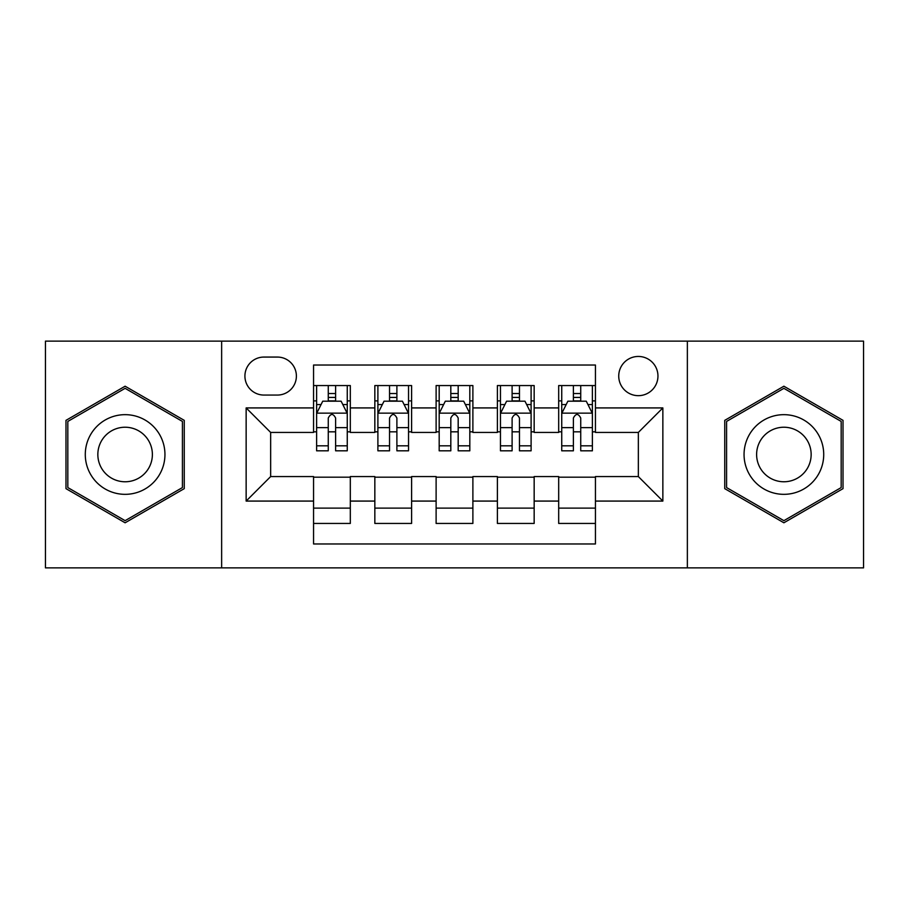 <?xml version="1.0" encoding="UTF-8"?>
<svg xmlns="http://www.w3.org/2000/svg" width="909" height="909" viewBox="0 0 909 909"><rect width="100%" height="100%" fill="white"/><g stroke="black" fill="none" stroke-linecap="round" stroke-linejoin="round"><path stroke-width="1.36" d="M638.345 356.453A19.612 19.612 0 0 0 618.734 376.065A19.612 19.612 0 0 0 638.345 395.665A19.612 19.612 0 0 0 657.957 376.065A19.612 19.612 0 0 0 638.345 356.453M687.363 567.875L863.55 567.875L863.55 341.125L687.363 341.125L687.363 567.875L221.637 567.875L221.637 341.125L45.45 341.125L45.45 567.875L221.637 567.875M595.44 385.564L558.683 385.564L558.683 407.925L534.162 407.925L534.162 432.434L558.683 432.434L558.683 407.925M534.162 407.925L534.162 385.564L497.393 385.564L497.393 407.925L472.885 407.925L472.885 432.434L497.393 432.434L497.393 407.925M472.885 407.925L472.885 385.564L436.115 385.564L436.115 407.925L411.607 407.925L411.607 432.434L436.115 432.434L436.115 407.925M411.607 407.925L411.607 385.564L374.838 385.564L374.838 432.434L350.317 432.434L350.317 385.564L313.56 385.564M313.56 523.436L350.317 523.436L350.317 476.566L374.838 476.566L374.838 523.436L411.607 523.436L411.607 476.566L436.115 476.566L436.115 501.075L411.607 501.075M436.115 501.075L436.115 523.436L472.885 523.436L472.885 476.566L497.393 476.566L497.393 501.075L472.885 501.075M497.393 501.075L497.393 523.436L534.162 523.436L534.162 476.566L558.683 476.566L558.683 501.075L534.162 501.075M263.917 395.063L277.393 395.063A18.998 18.998 0 0 0 296.391 376.065A18.998 18.998 0 0 0 277.393 357.067L263.917 357.067A18.998 18.998 0 0 0 244.919 376.065A18.998 18.998 0 0 0 263.917 395.063M687.363 341.125L221.637 341.125M595.44 407.925L595.44 365.032L313.56 365.032L313.56 432.434L270.655 432.434L270.655 476.566L313.56 476.566L313.56 543.968L595.44 543.968L595.44 476.566L638.345 476.566L638.345 432.434L595.44 432.434L595.44 407.925L662.854 407.925L662.854 501.075L595.44 501.075M313.56 501.075L246.146 501.075L246.146 407.925L313.56 407.925M558.683 501.075L558.683 523.436L595.44 523.436M313.56 400.88L316.616 400.88M328.263 400.88L335.614 400.88M347.261 400.88L350.317 400.88M313.56 431.82L316.616 431.82M328.263 431.82L335.614 431.82M347.261 431.82L350.317 431.82M313.56 477.18L350.317 477.18M313.56 508.12L350.317 508.12M374.838 431.82L377.894 431.82M389.541 431.82L396.892 431.82M408.539 431.82L411.607 431.82M374.838 400.88L377.894 400.88M389.541 400.88L396.892 400.88M408.539 400.88L411.607 400.88M374.838 477.18L411.607 477.18M374.838 508.12L411.607 508.12M436.115 477.18L472.885 477.18M436.115 508.12L472.885 508.12M436.115 400.88L439.183 400.88M450.819 400.88L458.181 400.88M469.817 400.88L472.885 400.88M436.115 431.82L439.183 431.82M450.819 431.82L458.181 431.82M469.817 431.82L472.885 431.82M497.393 477.18L534.162 477.18M497.393 508.12L534.162 508.12M497.393 400.88L500.461 400.88M512.108 400.88L519.459 400.88M531.106 400.88L534.162 400.88M497.393 431.82L500.461 431.82M512.108 431.82L519.459 431.82M531.106 431.82L534.162 431.82M558.683 477.18L595.44 477.18M558.683 508.12L595.44 508.12M558.683 400.88L561.739 400.88M573.386 400.88L580.737 400.88M592.384 400.88L595.44 400.88M558.683 431.82L561.739 431.82M573.386 431.82L580.737 431.82M592.384 431.82L595.44 431.82M270.655 432.434L246.146 407.925M270.655 476.566L246.146 501.075M662.854 407.925L638.345 432.434M662.854 501.075L638.345 476.566M125.112 522.789L184.254 488.644L184.254 420.356L125.112 386.211L65.982 420.356L65.982 488.644L125.112 522.789M843.018 420.356L783.888 386.211L724.746 420.356L724.746 488.644L783.888 522.789L843.018 488.644L843.018 420.356M335.614 393.529L328.263 393.529M347.261 445.83L335.614 445.83L335.614 450.819L347.261 450.819L347.261 413.447L341.125 401.187L322.74 401.187L316.616 413.447L316.616 450.819L328.263 450.819L328.263 445.83L316.616 445.83M316.616 413.447L316.616 385.564M347.261 413.447L347.261 385.564M328.263 401.187L328.263 385.564M335.614 385.564L335.614 401.187M335.614 445.83L335.614 418.038C333.171 413.311 330.717 413.311 328.263 418.038L328.263 445.83M125.112 414.663A39.837 39.837 0 0 0 85.287 454.5A39.837 39.837 0 0 0 125.112 494.337A39.837 39.837 0 0 0 164.949 454.5A39.837 39.837 0 0 0 125.112 414.663M125.112 427.23A27.27 27.27 0 0 0 97.842 454.5A27.27 27.27 0 0 0 125.112 481.77A27.27 27.27 0 0 0 152.382 454.5A27.27 27.27 0 0 0 125.112 427.23M182.414 487.576L125.112 520.664L67.823 487.576L67.823 421.424L125.112 388.336L182.414 421.424L182.414 487.576M749.391 434.582A39.837 39.837 0 0 0 763.969 488.997A39.837 39.837 0 0 0 818.384 474.418A39.837 39.837 0 0 0 803.806 420.003A39.837 39.837 0 0 0 749.391 434.582M760.265 440.865A27.27 27.27 0 0 0 770.253 478.111A27.27 27.27 0 0 0 807.499 468.135A27.27 27.27 0 0 0 797.523 430.889A27.27 27.27 0 0 0 760.265 440.865M841.177 421.424L841.177 487.576L783.888 520.664L726.586 487.576L726.586 421.424L783.888 388.336L841.177 421.424M396.892 393.529L389.541 393.529M408.539 445.83L396.892 445.83L396.892 450.819L408.539 450.819L408.539 413.447L402.414 401.187L384.03 401.187L377.894 413.447L377.894 450.819L389.541 450.819L389.541 445.83L377.894 445.83M377.894 413.447L377.894 385.564M408.539 413.447L408.539 385.564M389.541 401.187L389.541 385.564M396.892 385.564L396.892 401.187M396.892 445.83L396.892 418.038C394.449 413.311 391.995 413.311 389.541 418.038L389.541 445.83M458.181 393.529L450.819 393.529M469.817 445.83L458.181 445.83L458.181 450.819L469.817 450.819L469.817 413.447L463.692 401.187L445.308 401.187L439.183 413.447L439.183 450.819L450.819 450.819L450.819 445.83L439.183 445.83M439.183 413.447L439.183 385.564M469.817 413.447L469.817 385.564M450.819 401.187L450.819 385.564M458.181 385.564L458.181 401.187M458.181 445.83L458.181 418.038C455.727 413.311 453.273 413.311 450.819 418.038L450.819 445.83M519.459 393.529L512.108 393.529M531.106 445.83L519.459 445.83L519.459 450.819L531.106 450.819L531.106 413.447L524.97 401.187L506.586 401.187L500.461 413.447L500.461 450.819L512.108 450.819L512.108 445.83L500.461 445.83M500.461 413.447L500.461 385.564M531.106 413.447L531.106 385.564M512.108 401.187L512.108 385.564M519.459 385.564L519.459 401.187M519.459 445.83L519.459 418.038C517.005 413.311 514.562 413.311 512.108 418.038L512.108 445.83M580.737 393.529L573.386 393.529M592.384 445.83L580.737 445.83L580.737 450.819L592.384 450.819L592.384 413.447L586.26 401.187L567.875 401.187L561.739 413.447L561.739 450.819L573.386 450.819L573.386 445.83L561.739 445.83M561.739 413.447L561.739 385.564M592.384 413.447L592.384 385.564M573.386 401.187L573.386 385.564M580.737 385.564L580.737 401.187M580.737 445.83L580.737 418.038C578.294 413.311 575.84 413.311 573.386 418.038L573.386 445.83M374.838 501.075L350.317 501.075M374.838 407.925L350.317 407.925M347.102 413.141L316.775 413.141M316.616 404.562L321.059 404.562M342.818 404.562L347.261 404.562M328.263 427.65L316.616 427.65M347.261 427.65L335.614 427.65M335.614 397.426L328.263 397.426M408.391 413.141L378.053 413.141M377.894 404.562L382.337 404.562M404.096 404.562L408.539 404.562M389.541 427.65L377.894 427.65M408.539 427.65L396.892 427.65M396.892 397.426L389.541 397.426M469.669 413.141L439.331 413.141M439.183 404.562L443.626 404.562M465.374 404.562L469.817 404.562M450.819 427.65L439.183 427.65M469.817 427.65L458.181 427.65M458.181 397.426L450.819 397.426M530.947 413.141L500.609 413.141M500.461 404.562L504.904 404.562M526.663 404.562L531.106 404.562M512.108 427.65L500.461 427.65M531.106 427.65L519.459 427.65M519.459 397.426L512.108 397.426M592.225 413.141L561.898 413.141M561.739 404.562L566.182 404.562M587.941 404.562L592.384 404.562M573.386 427.65L561.739 427.65M592.384 427.65L580.737 427.65M580.737 397.426L573.386 397.426"/></g></svg>
